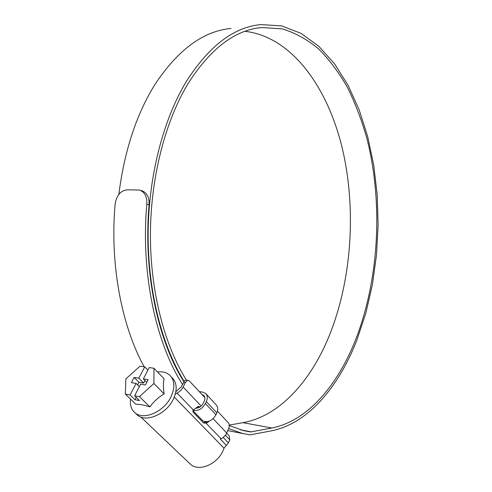 <?xml version="1.0" encoding="UTF-8"?>
<svg xmlns="http://www.w3.org/2000/svg" width="492" height="492" viewBox="0 0 492 492"><rect width="100%" height="100%" fill="white"/><g stroke="black" fill="none" stroke-linecap="round" stroke-linejoin="round"><path stroke-width="0.74" d="M223.19 437.4L228.393 442.825L224.02 448.157L223.104 450.5C217.378 464.436 198.639 472.154 190.386 464.159L189.598 463.409M175.841 391.73L181.357 386.755L184.482 380.974L185.908 380.162L188.233 380.421M175.25 394.27L177.009 393.046C179.715 391.724 181.757 389.726 183.141 387.044L185.293 382.641L183.516 382.358M226.634 433.157L229.333 436.004L229.733 439.823L225.361 435.236M228.393 442.825L229.733 439.823M185.293 382.641L187.44 380.507L188.399 380.445L189.475 381.085L204.838 397.585M217.476 411.158L228.343 422.831C229.438 424.35 229.524 426.324 228.602 428.772L226.701 433.009C225.477 435.586 223.589 437.48 221.037 438.692L220.324 439.085L226.295 445.266M203.417 422.794L204.801 422.038L207.446 422.536L206.025 423.126L203.676 423.065L192.925 411.958L193.381 410.021L196.794 407.419L198.916 406.404L199.42 406.687L198.171 406.466M199.801 407.087L199.42 406.687M207.446 422.536L209.241 421.152M204.801 422.038L205.269 421.73M198.805 407.616L197.845 406.607M134.611 395.783L139.55 400.58L135.042 399.762L130.091 394.978L125.362 394.135L135.921 404.289C139.556 404.184 144.211 405.051 149.894 406.878C153.67 401.589 158.424 397.265 164.143 393.914C163.166 387.825 163.147 382.77 164.082 378.76L153.996 368.293L153.91 383.514L139.414 396.638L134.611 395.783L140.62 384.172L145.417 384.972L148.123 379.713L143.332 378.932L146.751 382.376M130.54 399.117C129.82 404.879 131.223 409.369 134.753 412.585C143.264 420.844 164.082 411.865 171.044 396.724C175.127 387.653 174.758 380.531 169.943 375.365C166.8 372.481 162.674 371.349 157.551 371.983M136.358 414.104L137.182 414.885C145.694 423.151 166.456 414.215 173.368 399.098C177.421 390.045 177.04 382.93 172.218 377.764M143.332 378.932L149.217 367.567L153.996 368.293M130.091 394.978L136.112 383.416L131.395 382.628L134.119 377.438L138.83 378.2L144.722 366.884L147.889 370.138M138.83 378.2L143.67 383.053L144.956 380.562M125.362 394.135L125.878 378.895L140.023 366.171L144.722 366.884M153.91 383.514L164.143 393.914M139.414 396.638L149.894 406.878M136.112 383.416L139.353 386.626M135.042 399.762L136.266 397.395M137.606 384.898L138.972 382.272L143.67 383.053M138.972 382.272L134.119 377.438M195.884 408.243C199.051 408.089 201.523 406.404 203.294 403.194L204.223 401.232C205.25 398.852 205.102 396.939 203.793 395.494L202.003 394.541M192.876 410.562L202.888 420.924C207.938 422.806 212.298 420.771 215.963 414.805L216.861 412.856C218.245 409.565 218.017 406.909 216.191 404.891L206.037 393.907M193.098 410.273C198.055 411.275 202.157 409.036 205.416 403.563L206.345 401.595C207.772 398.274 207.569 395.611 205.742 393.594L202.833 392.161L199.235 391.564M186.456 380.144C164.408 345.175 150.288 291.252 150.404 234.42C150.638 177.6 165.195 121.469 187.987 83.732C210.416 48.603 234.985 29.871 261.695 27.534L282.107 28.831C295.212 32.798 307.445 39.563 318.804 49.114C329.548 59.993 339.129 72.822 347.536 87.607C355.242 103.246 361.663 120.085 366.811 138.117C383.225 202.286 379.215 278.398 356.017 338.724C338.072 384.775 307.881 420.906 271.861 427.997L250.662 431.945L243.577 430.654L229.241 425.543M245.071 31.316C291.842 36.808 327.426 87.133 342.137 147.649C356.632 208.731 351.94 279.462 329.228 335.833C310.839 380.906 279.85 416.06 242.987 422.677L229.217 425.1M184.131 381.374C161.96 345.722 147.852 291.024 148.117 233.54C148.498 176.056 163.332 119.408 186.413 81.34C209.106 45.928 233.934 27.017 260.901 24.6L281.664 25.879L301.178 33.425L318.976 46.432L334.714 64.058L348.17 85.479L359.203 109.931L367.733 136.702L373.736 165.152L377.192 194.684L378.114 224.764L376.521 254.862L372.432 284.468L365.876 313.047L356.897 340.058C338.76 386.706 308.226 423.434 271.682 430.795L250.182 434.848L242.519 433.458L228.688 428.575M118.843 194.365C124.415 150.706 136.512 113.972 155.146 84.163C178.153 49.575 203.436 31.014 230.994 28.474M182.495 384.449C155.693 342.684 140.65 272.525 146.825 204.217C147.114 196.597 144.648 191.874 139.433 190.041L127.059 189.826C120.589 190.656 116.622 195.324 115.171 203.836C109.704 263.718 121.462 325.575 144.168 366.804M183.891 381.706C157.717 340.507 143.098 271.768 149.094 204.832L146.825 204.217M139.433 190.041L141.702 190.693C146.905 192.513 149.371 197.224 149.094 204.832M224.02 448.157L174.273 397.081M183.141 387.044L201.154 406.054M213.128 418.686L226.701 433.009M193.381 410.021L177.009 393.046M221.037 438.692L206.025 423.126M205.416 403.563L215.963 414.805M206.345 401.595L216.861 412.856M242.556 430.402L250.662 431.945M240.256 429.774L251.517 431.914M242.987 422.677L271.861 427.997M140.835 417.05L190.386 464.159M134.753 412.585L137.182 414.885M257.802 28.026L261.695 27.534M227.771 430.617L242.519 433.458"/></g></svg>
